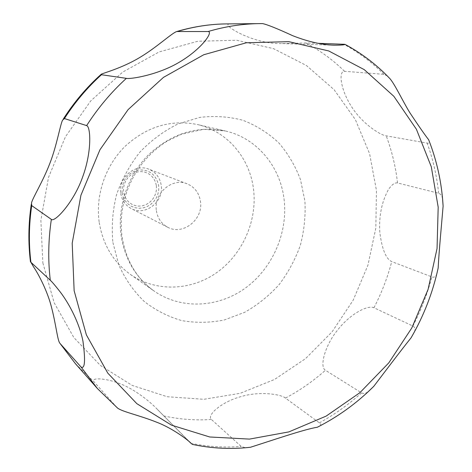 <?xml version="1.0" encoding="UTF-8"?>
<svg xmlns="http://www.w3.org/2000/svg" width="472" height="472" viewBox="0 0 472 472"><rect width="100%" height="100%" fill="white"/><g stroke="black" fill="none" stroke-linecap="round" stroke-linejoin="round"><path stroke-width="0.35" stroke-dasharray="2.36 1.77" d="M99.238 222.53C102.984 244.844 113.398 262.166 130.484 274.492C155.801 292.133 190.629 290.876 216.377 272.863C242.136 254.809 257.081 221.775 253.653 190.482C250.443 158.863 227.734 131.281 197.267 124.502C170.722 119.286 146.597 126.626 124.891 146.521C105.197 166.032 95.273 195.561 99.238 222.53M120.743 193.426C121.912 200.334 125.416 205.385 131.269 208.577C145.211 216.453 164.085 201.686 161.247 185.378C159.961 177.572 155.813 172.174 148.81 169.188C135.045 163.212 117.917 177.867 120.743 193.426M156.391 210.665C157.613 218.265 161.394 223.793 167.743 227.256C182.847 235.799 203.438 219.415 200.476 201.52C199.143 192.948 194.682 187.036 187.089 183.797C172.18 177.295 153.418 193.555 156.391 210.665M122.077 192.729L123.139 196.871L125.068 200.606L127.77 203.751L131.098 206.152L134.886 207.686L138.939 208.288L143.057 207.928L147.034 206.624L150.674 204.453L153.795 201.52L156.256 197.975L157.931 193.98L158.734 189.744L158.627 185.472C155.996 174.321 149.069 169.183 137.865 170.062C126.915 173.419 121.652 180.977 122.077 192.729M442.571 198.8C441.993 195.786 440.683 193.933 438.641 193.26L397.542 182.965C394.881 182.393 391.866 184.564 388.486 189.473C381.677 201.833 378.792 216.229 379.836 232.655C382.078 249.381 386.043 259.034 391.742 261.606L431.904 276.911C434.063 277.683 435.68 276.763 436.748 274.149M414.392 331.928C415.502 329.173 415 327.214 412.894 326.058L373.948 307.756C368.012 304.806 350.643 313.426 337.763 329.845C324.689 345.64 319.332 367.139 325.432 370.26L361.558 392.869C363.593 393.913 365.871 393.459 368.396 391.518M320.252 425.744C321.125 424.953 320.83 423.992 319.361 422.859L285.448 398.097C281.524 394.35 259.582 390.851 240.761 396.675C221.226 401.996 206.382 415.401 211.391 419.472L241.221 446.447L245.416 447.763M189.378 441.78L157.453 409.489C150.155 401.684 134.614 389.093 119.776 383.606C103.498 377.27 90.636 378.107 93.745 381.512L117.144 407.719M156.374 185.679L156.468 189.508L155.748 193.308L154.25 196.883L152.043 200.069L149.24 202.695L145.978 204.636L142.414 205.804L138.727 206.122L135.092 205.58L131.7 204.205L128.72 202.051L126.307 199.231L124.578 195.886L123.629 192.175L123.505 188.298L124.225 184.446L125.741 180.817L127.989 177.596L130.838 174.953L134.154 173.017L137.759 171.885L141.47 171.607L145.105 172.203L148.479 173.631L151.418 175.82L153.789 178.658L155.465 181.997L156.374 185.679M387.252 75.903L383.937 74.328L344.548 71.307C338.371 70.776 340.306 89.291 351.374 106.395C361.717 123.192 380.043 135.145 386.208 135.836L427.514 143.163L429.036 143.093L429.62 142.231M262.544 23.6L229.262 23.901C220.943 24.638 253.771 44.563 281.843 43.566L305.862 42.97L317.986 43.318M112.902 242.49L118.826 265.022C125.157 278.999 133.588 291.118 144.119 301.378C155.601 310.31 168.215 316.736 181.962 320.647C196.039 323.031 210.158 322.801 224.33 319.963L244.643 312.334C257.47 305.065 268.928 295.867 279.017 284.734C288.121 272.71 295.224 259.576 300.339 245.328C304.18 230.708 305.708 215.964 304.918 201.084L300.469 179.59C295.336 165.914 288.091 153.654 278.728 142.804C268.291 133.033 256.379 125.534 242.992 120.313C229.014 116.584 214.583 115.616 199.697 117.416L177.909 124C163.884 130.962 151.241 140.308 139.977 152.031C129.829 164.887 122.024 179.095 116.549 194.659C112.607 210.618 111.392 226.566 112.902 242.49M42.852 262.933L54.156 302.753L73.815 337.509L100.406 365.464L132.195 385.423L167.306 396.745L203.88 399.288L240.142 393.329L274.503 379.482L305.561 358.62L332.111 331.798L353.174 300.21L367.948 265.164L375.836 228.064L376.444 190.387L369.594 153.689L355.345 119.569L334.07 89.65L306.446 65.525L273.524 48.645L236.749 40.262L197.91 41.229L159.123 51.932L122.643 72.127L90.754 100.896L65.508 136.668L48.527 177.295L40.863 220.265L42.852 262.933M284.25 200.954C281.064 167.383 257.352 138.107 225.244 130.956C197.261 125.458 171.731 133.358 148.65 154.657C127.711 175.543 117.068 207.108 121.162 235.835C125.045 259.6 135.995 277.978 154.008 290.964C180.682 309.549 217.391 307.933 244.579 288.64C271.772 269.3 287.66 234.177 284.25 200.954M373.948 307.756C381.588 293.018 387.524 277.636 391.742 261.606M285.448 398.097C299.808 390.462 313.142 381.181 325.432 370.26M163.707 415.926C179.46 419.354 195.355 420.54 211.391 419.472M75.49 363.759L93.745 381.512M97.45 388.586L116.79 407.365M190.847 443.255C207.497 446.718 224.288 447.786 241.221 446.447M319.361 422.859C334.512 414.587 348.578 404.592 361.558 392.869M412.894 326.058C421.012 310.352 427.349 293.967 431.904 276.911M438.641 193.26C436.824 175.962 432.995 159.247 427.166 143.11M383.937 74.328C371.966 62.304 358.454 52.209 343.404 44.044M229.262 23.901L226.808 23.901M344.548 71.307C333.084 60.044 320.187 50.598 305.862 42.97M397.542 182.965C395.672 166.704 391.896 150.993 386.208 135.836M130.484 274.492L154.008 290.964C136.856 278.834 126.225 260.951 122.112 237.316C119.015 213.179 124.36 190.405 138.143 169C146.167 157.524 155.813 148.261 167.076 141.216L181.23 134.284L203.562 129.304L225.244 130.956L197.267 124.502M167.743 227.256L131.269 208.577M334.182 45.194L281.843 43.566M191.313 443.586L157.453 409.489M31.27 204.411L31.494 202.972M62.546 120.218L63.313 119.015M100.967 74.482L101.285 74.198M176.77 31.524L177.33 31.358M187.089 183.797L148.81 169.188"/><path stroke-width="0.71" d="M60.062 343.486L59.69 342.973C57.448 339.858 55.967 324.382 51.477 307.148C47.619 291.731 38.869 274.645 33.571 266.892L30.916 262.284L50.292 280.274C51.814 281.577 55.029 285.353 59.938 291.59C70.116 304.818 79.709 324.4 82.966 341.25C85.55 360.608 84.925 369.21 81.095 367.063L60.062 343.486L75.49 363.759L59.844 343.215M117.144 407.719L117.516 408.026C122.348 411.82 138.945 415.136 156.846 422.281C173.094 428.482 189.024 440.748 191.443 443.715L189.378 441.78M245.416 447.763L250.39 447.279C268.456 441.597 304.995 429.018 317.272 427.266L320.252 425.744M368.396 391.518L373.812 386.291C384.055 372.851 400.669 350.743 411.088 337.81L414.392 331.928M436.748 274.149L438.163 268.013C439.001 251.187 441.633 223.875 443.108 206.158L442.571 198.8M429.62 142.231L428.664 139.777C424.593 134.52 418.31 125.481 409.814 112.678C402.663 100.973 395.271 85.084 390.161 78.912L387.252 75.903M317.986 43.318L344.979 44.321C345.014 44.881 341.415 45.176 334.182 45.194C321.91 44.846 308.127 41.701 292.841 35.76C277.312 28.615 267.24 24.568 262.633 23.6L259.948 23.606C242.708 23.759 225.415 26.402 208.087 31.53C213.58 31.594 201.874 48.881 179.661 61.985C158.256 74.983 130.148 79.402 126.372 78.346L101.45 74.729L101.285 74.198C102.979 73.184 121.676 68.21 138.874 58.009C156.149 47.943 171.814 33.028 176.77 31.524L208.087 31.53M64.416 118.56L86.636 125.605C90.707 126.602 92.093 151.459 82.618 177.047C73.774 202.317 54.604 222.743 51.354 219.386L31.724 205.609L31.494 202.972C32.621 197.945 42.952 181.466 49.825 163.454C56.669 146.096 60.251 124.608 62.546 120.218L64.416 118.56C74.971 102.153 87.314 87.544 101.45 74.729M438.187 207.167L431.308 166.817L416.416 129.269L393.843 96.294L364.26 69.644L328.736 50.958L288.793 41.66L246.36 42.769L203.745 54.746L163.471 77.373L128.101 109.628L99.97 149.724L80.936 195.225L72.198 243.239L74.139 290.752L86.376 334.878L107.811 373.151L136.833 403.66L171.489 425.148L209.721 436.983L249.482 439.102L288.864 431.898L326.158 416.097L359.876 392.704L388.769 362.897L411.785 327.981L428.092 289.371L437.042 248.573L438.187 207.167M81.095 367.063L97.45 388.586L117.516 408.026M126.372 78.346C111.227 92.158 97.987 107.911 86.636 125.605M51.354 219.386C48.291 239.988 47.932 260.284 50.292 280.274M31.724 205.609C28.916 224.755 28.65 243.646 30.916 262.284M262.633 23.6L226.808 23.901C210.536 24.048 194.263 26.509 177.979 31.276M192.021 444.329C211.385 448.465 230.843 449.45 250.39 447.279M317.272 427.266C338.164 416.699 357.015 403.035 373.812 386.291M411.088 337.81C423.75 315.933 432.777 292.664 438.163 268.013M443.108 206.158L442.996 204.258C441.538 181.885 436.759 160.392 428.67 139.777M390.161 78.912C377.057 65.03 361.994 53.501 344.979 44.321M97.45 388.586L75.49 363.759M30.479 261.96C28.119 242.98 28.385 223.799 31.27 204.411M63.313 119.015C73.974 102.335 86.523 87.491 100.967 74.482M177.33 31.358C193.756 26.544 210.246 24.06 226.808 23.901"/></g></svg>
